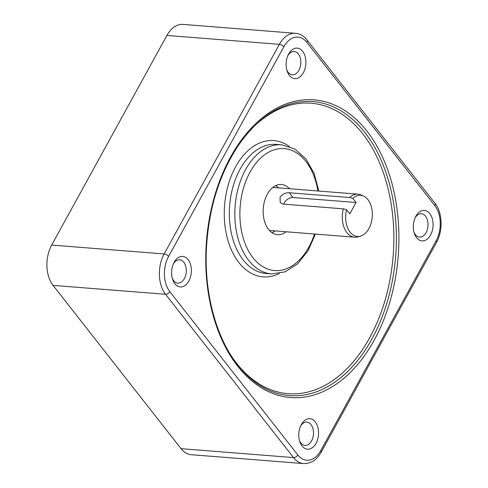 <?xml version="1.0" encoding="UTF-8"?>
<svg xmlns="http://www.w3.org/2000/svg" width="488" height="488" viewBox="0 0 488 488"><rect width="100%" height="100%" fill="white"/><g stroke="black" fill="none" stroke-linecap="round" stroke-linejoin="round"><path stroke-width="0.73" d="M173.392 263.843A11.694 7.533 -85.5 0 1 179.669 259.817A11.694 7.533 -85.5 0 1 186.251 272.066A11.694 7.533 -85.5 0 1 177.821 283.125A11.694 7.533 -85.5 0 1 173.685 280.679A11.694 7.533 -85.5 0 1 172.258 278.166M174.869 283.729A15.287 9.845 94.5 0 0 188.929 280.899A15.287 9.845 94.5 0 0 187.904 259.396A15.287 9.845 94.5 0 0 173.874 262.812A15.287 9.845 94.5 0 0 172.569 279.258A15.287 9.845 94.5 0 0 174.869 283.729M289.396 75.408A15.287 9.845 94.5 0 0 303.457 72.578A15.287 9.845 94.5 0 0 302.432 51.075A15.287 9.845 94.5 0 0 288.402 54.491A15.287 9.845 94.5 0 0 287.096 70.931A15.287 9.845 94.5 0 0 289.396 75.408M302.054 446.008A15.287 9.845 94.5 0 0 316.114 443.177A15.287 9.845 94.5 0 0 315.089 421.675A15.287 9.845 94.5 0 0 301.053 425.091A15.287 9.845 94.5 0 0 299.754 441.53A15.287 9.845 94.5 0 0 302.054 446.008M416.581 237.68A15.287 9.845 94.5 0 0 430.642 234.856A15.287 9.845 94.5 0 0 429.611 213.347A15.287 9.845 94.5 0 0 415.581 216.77A15.287 9.845 94.5 0 0 414.281 233.209A15.287 9.845 94.5 0 0 416.581 237.68M287.914 55.516A11.694 7.533 -85.5 0 1 294.197 51.496A11.694 7.533 -85.5 0 1 300.779 63.745A11.694 7.533 -85.5 0 1 292.349 74.804A11.694 7.533 -85.5 0 1 288.213 72.358A11.694 7.533 -85.5 0 1 286.785 69.845M415.099 217.794A11.694 7.533 -85.5 0 1 421.376 213.768A11.694 7.533 -85.5 0 1 427.964 226.017A11.694 7.533 -85.5 0 1 419.534 237.083A11.694 7.533 -85.5 0 1 415.392 234.63A11.694 7.533 -85.5 0 1 413.964 232.117M300.571 426.115A11.694 7.533 -85.5 0 1 306.854 422.096A11.694 7.533 -85.5 0 1 313.436 434.344A11.694 7.533 -85.5 0 1 305.006 445.404A11.694 7.533 -85.5 0 1 300.87 442.958A11.694 7.533 -85.5 0 1 299.443 440.444M356.057 202.502L349.829 213.835L346.59 209.706L343.357 208.858L283.003 204.082L280.264 202.611L280.039 197.225C282.448 194.053 285.517 192.565 289.231 192.754L349.585 197.524L352.818 198.372L356.057 202.502L292.965 197.512A7.192 4.508 -38.1 0 0 283.766 204.143M349.585 197.524A21.582 13.902 -85.5 0 1 357.954 194.157A21.582 13.902 -85.5 0 1 361.035 194.962L363.566 196.103A20.618 13.28 -85.5 0 1 372.234 216.94A20.618 13.28 -85.5 0 1 360.4 236.155A20.618 13.28 -85.5 0 1 346.59 209.706M360.4 236.155L357.722 236.881A21.582 13.902 -85.5 0 1 354.55 237.192A21.582 13.902 -85.5 0 1 343.357 208.858M352.818 198.372A20.618 13.28 -85.5 0 1 363.566 196.103M286.072 231.776A25.181 16.22 -85.5 0 1 277.459 234.704A25.181 16.22 -85.5 0 1 268.54 229.427A25.181 16.22 -85.5 0 1 264.618 200.83A25.181 16.22 -85.5 0 1 281.43 184.494A25.181 16.22 -85.5 0 1 289.476 188.74M272.091 232.776A25.181 16.22 94.5 0 0 275.098 230.903M278.502 187.868A25.181 16.22 94.5 0 0 275.824 185.55M306.879 42.377A3.599 2.257 -38.1 0 0 306.964 39.937C303.847 35.972 300.022 33.757 295.502 33.3L183.03 24.4A28.78 18.538 94.5 0 0 166.926 35.435L51.685 245.067A28.78 18.538 94.5 0 0 53.058 285.382L181.042 448.673A28.78 18.538 94.5 0 0 191.229 454.7L303.701 463.6C311.112 463.673 316.956 459.836 321.226 452.089A3.599 1.58 28.8 0 0 320.817 450.576A25.181 16.22 -85.5 0 1 297.808 454.956L169.83 291.665A25.181 16.22 -85.5 0 1 168.628 256.389L283.87 46.757A25.181 16.22 -85.5 0 1 306.879 42.377L434.857 205.668A25.181 16.22 -85.5 0 1 436.065 240.944L320.817 450.576M237.711 366.226A149.291 96.16 94.5 0 0 396.817 269.193A149.291 96.16 94.5 0 0 272.499 110.575A149.291 96.16 94.5 0 0 237.711 366.226M289.231 192.754L292.965 197.512M271.59 273.933L266.106 273.5A64.752 41.712 -85.5 0 1 243.183 259.939A64.752 41.712 -85.5 0 1 233.093 186.398A64.752 41.712 -85.5 0 1 276.324 144.393L281.808 144.826A64.752 41.712 94.5 0 0 238.583 186.831A64.752 41.712 94.5 0 0 248.666 260.372A64.752 41.712 94.5 0 0 271.59 273.933L285.12 271.846L297.613 263.843L307.977 250.85L315.425 234.094M289.353 146.449A68.35 44.024 94.5 0 0 232.288 173.582A68.35 44.024 94.5 0 0 238.882 262.55A68.35 44.024 94.5 0 0 279.301 273.518M250.149 130.394A145.692 93.849 -85.5 0 1 374.784 152.695A145.692 93.849 -85.5 0 1 363.334 348.316A145.692 93.849 -85.5 0 1 236.528 363.176A145.692 93.849 -85.5 0 1 232.19 357.246M314.485 234.02A61.159 39.394 -85.5 0 1 252.967 257.755A61.159 39.394 -85.5 0 1 259.165 159.539A61.159 39.394 -85.5 0 1 317.889 190.985M312.607 101.522A147.492 95.001 -85.5 0 1 395.683 256.054A147.492 95.001 -85.5 0 1 289.341 395.591C269.84 393.871 252.644 383.672 237.76 365.012C216.025 337.678 204.039 293.001 206.467 247.849C208.876 207.284 219.905 172.563 239.559 143.685C261.007 114.082 285.358 100.028 312.607 101.522M283.87 46.757A3.599 1.58 -151.2 0 0 279.398 44.335L164.151 253.961A3.599 1.58 28.8 0 1 168.628 256.389M295.502 33.3A28.78 18.538 94.5 0 0 279.398 44.335L166.926 35.435M434.857 205.668A3.599 2.257 -38.1 0 0 434.948 203.234L306.964 39.937M436.065 240.944A3.599 1.58 28.8 0 1 436.473 242.463C443.104 230.806 442.549 212.561 434.948 203.234M297.808 454.956A3.599 2.257 141.9 0 1 293.508 457.573A28.78 18.538 94.5 0 0 303.701 463.6M169.83 291.665A3.599 2.257 141.9 0 1 165.53 294.282L293.508 457.573L181.042 448.673M51.685 245.067L164.151 253.961A28.78 18.538 94.5 0 0 165.53 294.282L53.058 285.382M269.413 230.458L354.55 237.192M272.816 187.422L357.954 194.157M318.829 191.064L314.107 173.344L305.915 158.887L294.837 149.017L281.808 144.826M436.473 242.463L321.226 452.089"/></g></svg>
